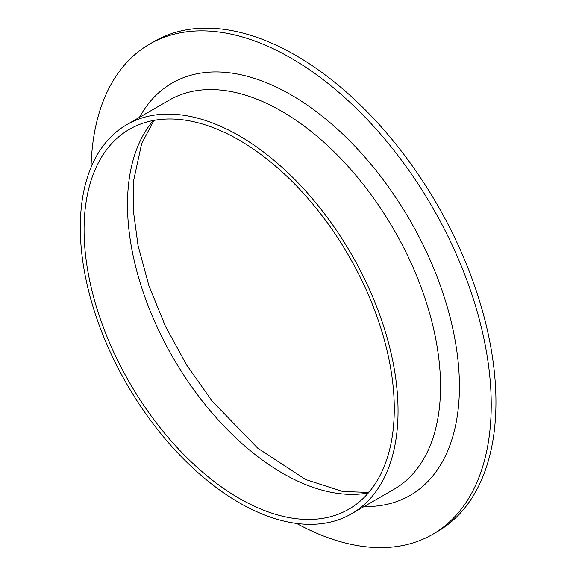 <?xml version="1.0" encoding="UTF-8"?>
<svg xmlns="http://www.w3.org/2000/svg" width="576" height="576" viewBox="0 0 576 576"><rect width="100%" height="100%" fill="white"/><g stroke="black" fill="none" stroke-linecap="round" stroke-linejoin="round"><path stroke-width="0.86" d="M91.037 167.386A283.032 163.411 60 0 1 149.58 44.136L154.296 41.407A283.032 163.411 60 0 1 295.812 55.426A283.032 163.411 60 0 1 480.715 304.841A283.032 163.411 60 0 1 437.328 531.641L432.612 534.362A283.032 163.411 60 0 1 296.604 523.44M149.58 44.136A283.032 163.411 60 0 1 291.096 58.154A283.032 163.411 60 0 1 475.992 307.562A283.032 163.411 60 0 1 432.612 534.362M239.17 140.126A219.348 126.641 60 0 1 382.471 333.418A219.348 126.641 60 0 1 348.847 509.191A219.348 126.641 60 0 1 129.499 382.543A219.348 126.641 60 0 1 129.499 129.262A219.348 126.641 60 0 1 239.17 140.126M239.17 135.763A224.69 129.73 60 0 1 385.956 333.763A224.69 129.73 60 0 1 351.518 513.814A224.69 129.73 60 0 1 126.828 384.091A224.69 129.73 60 0 1 126.828 124.639A224.69 129.73 60 0 1 239.17 135.763M368.388 492.89A219.348 126.641 60 0 1 172.922 357.473A219.348 126.641 60 0 1 153.382 120.485M126.828 124.639L169.308 100.109A224.69 129.73 60 0 1 281.657 111.24A224.69 129.73 60 0 1 428.443 309.24A224.69 129.73 60 0 1 393.998 489.29L351.518 513.814M139.45 117.353A238.039 137.434 60 0 1 291.096 94.889A238.039 137.434 60 0 1 455.191 340.733A238.039 137.434 60 0 1 364.14 506.527M369.173 491.976L366.379 492.322L342.706 491.508L305.647 479.534L257.803 448.236L212.335 401.342L186.797 365.234L165.355 326.124L148.874 285.602L138.031 245.39L133.459 211.457L133.675 180.346L141.66 143.618L152.842 122.544L154.57 120.269"/></g></svg>
